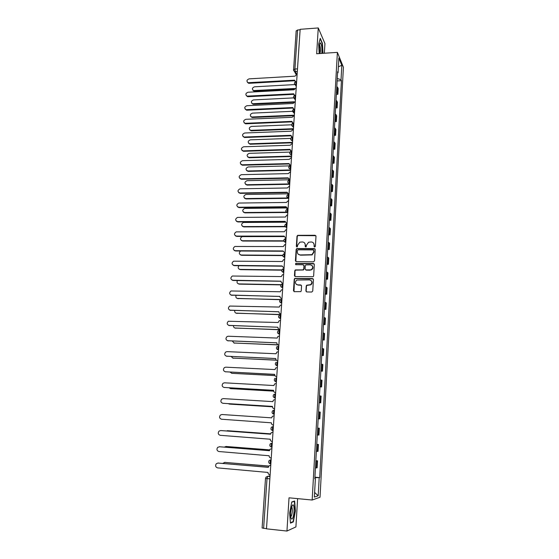 <?xml version="1.0" encoding="UTF-8"?>
<svg xmlns="http://www.w3.org/2000/svg" width="559" height="559" viewBox="0 0 559 559"><rect width="100%" height="100%" fill="white"/><g stroke="black" fill="none" stroke-linecap="round" stroke-linejoin="round"><path stroke-width="0.84" d="M314.682 247.015L315.395 246.351L315.996 236.219L315.094 235.269L297.681 235.332L297.004 236.219L296.354 246.281L297.241 246.889L297.765 244.975L299.827 242.173L302.405 241.956C304.236 242.138 305.186 243.158 305.256 245.003L305.172 246.309L306.073 246.924L306.591 245.01L308.603 242.215L311.251 241.97C313.096 242.159 314.053 243.179 314.13 245.031L314.053 246.344L314.682 247.015M305.92 290.932L306.828 291.931L311.712 292.029L312.74 291.064L313.424 279.549L312.516 278.564L294.747 278.424L294.23 279.248L293.489 290.68L294.383 291.672L300.784 291.63L301.252 290.841L301.56 285.922L300.665 284.929L297.765 284.88C295.047 283.895 294.705 282.281 296.738 280.052L309.462 279.877C312.16 280.8 312.551 282.393 310.636 284.657L306.702 285.202L306.227 286.005L305.92 290.932L306.402 291.819M312.16 500.026L289.024 497.81L286.956 531.05L266.482 528.835L300.155 29.313L318.267 27.95L316.667 53.741L337.391 52.371L312.16 500.026L320.021 497.237L343.415 67.276L337.391 52.371M313.508 261.815L314.528 260.864L315.206 249.531L314.298 248.566L296.773 248.566L296.151 249.44L295.425 260.69L296.312 261.654L313.508 261.815M314.319 264.477L313.641 275.901L313.145 276.712L295.355 276.607L294.46 275.629L294.775 270.766L295.327 269.927L302.754 269.899L303.768 268.949L303.97 265.721L303.076 264.749L295.837 264.673L295.613 263.401L313.41 263.506L314.319 264.477M324.36 53.231L324.94 43.581L318.267 27.95M286.956 531.05L295.914 526.913L297.612 498.628M266.489 528.681L262.101 527.989L265.504 478.336L267.013 478.588L263.617 528.374M296.228 31.059L297.577 29.997L294.921 69.023L295.264 71.615L296.675 74.235M300.12 29.802L297.577 29.997M336.476 92.298L337.329 93.115L337.65 87.386L336.798 86.561M337.65 87.386L338.188 88.608L337.874 94.317L336.357 94.394M337.329 93.115L337.874 94.317M335.603 107.957L337.119 107.887L337.44 102.129L336.036 100.159M335.714 105.937L337.119 107.887M334.834 121.624L336.357 121.562L336.679 115.762L335.267 113.861M334.946 119.689L336.357 121.562M334.065 135.397L335.596 135.341L335.917 129.499L334.499 127.669M334.17 133.538L335.596 135.341M333.29 149.274L334.82 149.225L335.148 143.335L333.716 141.581M333.388 147.499L334.82 149.225M332.5 163.256L334.044 163.214L334.373 157.282L332.933 155.605M332.598 161.565L334.044 163.214M331.718 177.35L333.262 177.322L333.59 171.34L332.144 169.733M331.801 175.75L333.262 177.322M330.921 191.555L332.472 191.534L332.808 185.504L331.34 183.981M331.005 190.039L332.472 191.534M330.117 205.873L331.676 205.859L332.011 199.78L330.537 198.333M330.201 204.44L331.676 205.859M329.307 220.302L330.872 220.295L331.214 214.174L329.733 212.804M329.384 218.96L330.872 220.295M328.496 234.843L330.069 234.843L330.411 228.673L328.916 227.387M328.566 233.592L330.069 234.843M327.672 249.503L329.251 249.51L329.593 243.291L328.091 242.089M327.742 248.343L329.251 249.51M326.847 264.281L328.426 264.295L328.776 258.027L327.26 256.909M326.91 263.212L328.426 264.295M326.016 279.172L327.602 279.2L327.951 272.876L326.421 271.849M326.072 278.2L327.602 279.2M325.17 294.188L326.763 294.216L327.12 287.85L325.583 286.907M325.219 293.314L326.763 294.216M324.325 309.316L325.925 309.365L326.281 302.943L324.73 302.084M324.367 308.547L325.925 309.365M323.472 324.576L325.079 324.625L325.436 318.155L323.878 317.386M323.507 323.899L325.079 324.625M322.613 339.956L324.22 340.019L324.583 333.492L323.011 332.822M322.641 339.383L324.22 340.019M321.746 355.461L323.361 355.531L323.724 348.956L322.138 348.376M321.767 354.993L323.361 355.531M320.866 371.099L322.494 371.176L322.857 364.545L321.264 364.056M320.887 370.736L322.494 371.176M319.986 386.863L321.614 386.947L321.984 380.26L320.377 379.875M320 386.604L321.614 386.947M319.098 402.753L320.733 402.85L321.104 396.107L319.482 395.821M319.105 402.606L320.733 402.85M318.197 418.775L319.839 418.887L320.216 412.088L318.581 411.899M318.204 418.74L319.839 418.887M317.68 428.082L319.322 428.201L317.673 428.11M317.288 435.014L318.944 435.056L319.322 428.201M316.771 444.321L318.42 444.447L316.757 444.461M316.373 451.42L318.036 451.358L318.42 444.447M315.849 460.693L317.512 460.826L315.835 460.944M315.444 467.967L317.121 467.799L317.512 460.826M337.552 73.04L338.055 72.719L338.873 58.024L341.828 65.298L341.039 79.734L337.252 78.484M314.906 477.624L319.706 477.624L341.444 80.692L341.039 79.734M319.189 477.742L318.197 495.77L314.354 497.084L315.381 478.658L314.85 478.56M338.055 72.719L337.629 71.713L314.836 478.79L315.381 478.658M322.99 53.322L322.445 43.357L320.272 38.34L318.651 44.063L319.189 53.573M293.363 521.896L295.411 510.891L294.635 501.011L291.77 501.954L289.646 513.078L290.463 523.147L293.363 521.896L292.567 521.813M337.112 80.936L341.444 80.692M314.927 477.204L319.706 477.624M341.828 65.298L338.384 66.78M314.612 492.437L318.197 495.77M314.347 246.924L314.347 245.268L313.48 243.004M304.571 242.927L305.487 245.24L305.487 246.896M315.87 235.709L297.919 235.577L297.241 236.464L296.675 246.875M315.059 248.972L297.018 248.797L296.396 249.663L295.858 261.528M313.795 250.579L313.166 249.901L298.115 249.824L297.409 250.488L297.318 251.871C297.388 253.723 298.331 254.743 300.162 254.946L311.88 254.687L313.718 251.962L313.718 250.222M298.338 254.282L300.162 254.946M314.018 250.809L313.934 252.193L312.104 254.911L300.4 255.17M303.782 265.099L304.201 265.93L304.005 269.152L303.467 269.983L295.564 270.13L295.019 270.968L294.928 276.495M314.144 263.876L296.165 263.541L295.564 264.61M310.014 269.99L311.356 269.641C313.417 267.405 313.075 265.798 310.329 264.826L305.857 264.896L305.305 265.735L305.109 268.963L306.011 269.941L311.58 269.843C313.215 268.537 313.382 267.118 312.097 265.595M305.535 269.801L306.011 269.941M310.245 270.193L306.241 270.144M311.146 280.569C312.509 282.022 312.411 283.448 310.86 284.845L306.933 285.39L306.458 286.194L306.157 291.113M296.438 284.468L297.765 284.88M301.322 285.23L298.003 285.069M313.215 278.899L294.991 278.62L294.474 279.444L293.999 291.581M295.949 84.514L254.499 86.813C252.144 87.805 251.809 89.056 253.493 90.572L294.544 88.49M294.188 89.035L254.541 91.166L252.857 90.195M297.129 74.193L294.949 76.178L249.083 78.861C246.673 79.881 246.33 81.16 248.042 82.704L294.677 80.182L295.425 81.74M295.236 81.845L295.026 81.425M294.691 80.734L249.125 83.319L247.406 82.32M294.942 97.825L253.458 99.921C251.054 100.962 250.746 102.234 252.542 103.736L294.083 101.794M293.489 102.332L253.5 104.288L251.836 103.338M293.957 111.234L252.416 113.128C249.95 114.232 249.677 115.517 251.592 116.999L294.369 115.175M292.965 115.72L252.451 117.502L250.802 116.586M321.802 53.398C322.187 47.822 321.698 44.301 320.342 42.826L320.209 42.882C319.175 45.013 319.098 48.556 319.986 53.517M320.153 38.774L322.222 43.546L322.76 53.336M319.944 53.35C320.768 50.897 320.677 48.13 319.678 45.048L319.524 44.895M291.903 506.119C290.75 509.577 290.394 513.288 290.82 517.236C291.302 519.486 291.966 519.66 292.832 517.753C294.474 514 294.467 504.085 292.825 504.868L291.903 506.119M290.743 516.705L291.491 515.803C292.462 512.449 292.602 509.598 291.91 507.237L291.595 506.971M291.721 502.206L294.369 501.332L295.124 510.905L293.14 521.568L290.435 522.728M293.824 501.276L294.369 501.332M296.214 87.784L294.02 89.775L248 92.235C245.541 93.311 245.226 94.611 247.057 96.134L293.748 93.807L294.579 95.428M294.369 95.54L294.118 95.079M293.761 94.338L248.042 96.707L246.337 95.736M295.292 101.486L293.091 103.478L246.903 105.721C244.395 106.853 244.108 108.166 246.065 109.669L292.818 107.545L293.748 109.229M293.503 109.333L293.202 108.844M292.825 108.055L246.952 110.2L245.268 109.264M291.574 124.797L251.361 126.432C248.846 127.592 248.608 128.898 250.642 130.352L293.454 128.71M293.419 129.178L251.403 130.82L249.775 129.94M290.701 138.394L250.299 139.834C247.728 141.064 247.525 142.384 249.691 143.796L292.532 142.349M292.504 142.804L250.341 144.236L248.734 143.39M289.967 152.09L249.23 153.341C246.61 154.64 246.442 155.975 248.734 157.345L291.609 156.094M291.581 156.527L249.272 157.757L247.693 156.939M294.362 115.287L292.154 117.292L245.806 119.305C243.235 120.492 242.99 121.827 245.073 123.301L291.875 121.38L292.93 123.134M292.63 123.239L292.28 122.721M291.875 121.876L245.848 123.798L244.185 122.889M293.419 129.199L291.204 131.204L244.702 132.993C242.075 134.251 241.865 135.599 244.073 137.032L290.925 135.334L292.14 137.144M291.763 137.255L291.358 136.703M290.925 135.802L244.744 137.493L243.102 136.627M292.476 143.223L290.254 145.228L243.584 146.779C240.908 148.114 240.733 149.477 243.074 150.867L289.967 149.386L291.379 151.258M290.904 151.384L290.428 150.797M289.967 149.84L243.626 151.3L242.012 150.462M289.478 165.89L248.154 166.952C245.478 168.322 245.352 169.663 247.77 170.984L290.673 169.943M290.645 170.355L248.196 171.375L246.645 170.6M291.525 157.352L289.289 159.364L242.459 160.685C239.727 162.082 239.594 163.459 242.068 164.8L289.003 163.556L290.498 165.464M290.051 165.625L289.492 165.01M289.003 163.983L242.508 165.212L240.915 164.416M288.947 179.795L247.043 180.662C244.36 182.08 244.262 183.436 246.743 184.722L289.45 183.911M289.709 184.288L247.106 185.099L245.59 184.358M290.561 171.592L288.325 173.611L241.299 174.688C238.56 176.148 238.462 177.531 240.992 178.838L288.039 177.839L290.009 179.767M289.22 179.977L288.556 179.334M288.025 178.244L241.369 179.229L239.818 178.475M287.647 193.833L245.827 194.483C243.249 195.971 243.186 197.334 245.646 198.571L288.206 197.977M288.521 198.333L246.016 198.92L244.535 198.228M289.597 185.951L287.347 187.971L240.035 188.809C237.4 190.339 237.337 191.73 239.846 192.988L287.053 192.226L289.024 194.469M288.423 194.448L287.612 193.77M287.046 192.61L240.23 193.358L238.714 192.645M286.341 207.969L244.604 208.416C242.124 209.967 242.103 211.337 244.542 212.518L286.914 212.147M287.228 212.49L244.912 212.853L243.472 212.203M288.619 200.415L286.362 202.449L238.763 203.05C236.226 204.643 236.205 206.04 238.693 207.242L286.068 206.732L288.046 208.982M287.675 209.031L286.669 208.332M286.061 207.096L239.077 207.592L237.61 206.928M285.16 222.209L243.375 222.461C240.999 224.068 241.02 225.445 243.431 226.577L284.908 226.43M285.111 226.751L243.801 226.891L242.41 226.29M287.64 214.998L286.963 215.054L285.369 217.032L237.477 217.409C235.053 219.058 235.066 220.456 237.526 221.616L285.076 221.357L287.053 223.621M285.062 221.699L237.924 221.944L236.499 221.329M284.07 236.562L242.138 236.618C239.867 238.281 239.923 239.657 242.306 240.74L283.734 240.817M283.825 241.111L242.683 241.041L241.341 240.482M286.648 229.7L285.838 229.784L284.37 231.74L236.191 231.88C233.872 233.585 233.928 234.99 236.359 236.101L284.077 236.101L286.061 238.372M284.063 236.415L236.75 236.408L235.381 235.842M240.58 251.012C238.735 252.815 238.938 254.149 241.174 255.016L282.693 255.309M282.693 255.589L241.558 255.295L240.279 254.792M285.649 244.521L284.713 244.639L283.364 246.561L234.899 246.47C232.677 248.224 232.775 249.628 235.178 250.698L283.064 250.956L285.062 253.241M283.05 251.25L235.577 250.984L234.263 250.467M238.903 265.728C237.666 267.579 238.043 268.802 240.035 269.403L281.778 269.92M281.701 270.172L240.419 269.655L239.203 269.207M284.643 259.46L283.588 259.621L282.344 261.507L233.599 261.186C231.482 262.975 231.615 264.386 233.983 265.406L282.043 265.937L284.049 268.229M282.029 266.203L234.389 265.672L233.145 265.211M237.421 280.555C236.604 282.344 237.093 283.462 238.889 283.902L281.023 284.657M280.87 284.88L239.273 284.133L238.134 283.734M283.623 274.518L282.463 274.728L281.324 276.572L232.292 276.02C230.28 277.844 230.441 279.255 232.789 280.241L281.009 281.184C281.044 282.365 281.638 283.022 282.784 283.161L283.029 283.336M281.002 281.275L233.194 280.485L232.02 280.073M236.045 295.501C235.556 297.178 236.115 298.185 237.729 298.513L280.555 299.512M280.269 299.708L237.058 298.38M282.602 289.702L281.338 289.953L280.29 291.756L230.986 290.973C229.064 292.832 229.26 294.237 231.573 295.187L279.975 296.41C280.01 297.598 280.604 298.268 281.757 298.408L282.002 298.576M279.968 296.473L230.895 295.054M234.731 310.566C234.507 312.097 235.122 312.991 236.562 313.243L280.925 314.514M280.178 314.675L235.982 313.131M281.568 305.004L280.213 305.312L279.248 307.066L229.672 306.053C227.841 307.932 228.072 309.337 230.357 310.259L278.927 311.754C278.962 312.956 279.563 313.634 280.716 313.788L280.967 313.934M278.927 311.796L229.77 310.154M233.48 325.757C233.466 327.12 234.109 327.895 235.388 328.084L279.912 329.607M279.898 329.768L234.906 328M280.527 320.44L279.088 320.796L278.2 322.508L228.358 321.25C226.612 323.158 226.87 324.555 229.127 325.45L277.879 327.232C277.914 328.44 278.508 329.132 279.675 329.293L279.926 329.419M277.879 327.246L228.638 325.373M232.278 341.074L234.207 343.037L278.005 344.791M278.682 344.945L233.823 342.988M279.479 335.994L277.956 336.399L277.138 338.069L228.254 336.232L227.038 336.567C225.375 338.495 225.661 339.893 227.89 340.766L276.817 342.835C276.852 344.058 277.453 344.749 278.62 344.917L278.871 345.029M276.817 342.821L227.506 340.711M231.14 356.516L233.012 358.116L276.279 360.094M276.391 360.199L232.74 358.088M278.424 351.681L276.831 352.135L276.076 353.763L227.01 351.639L225.71 352.016C224.131 353.959 224.438 355.356 226.64 356.202L275.748 358.564C275.783 359.8 276.384 360.506 277.557 360.681L277.809 360.772M275.748 358.522L226.367 356.174M230.063 372.084L231.803 373.314L274.895 375.529M274.937 375.606L231.65 373.3M277.355 367.501L275.692 368.004L275 369.583L225.752 367.165L224.383 367.591C222.873 369.548 223.202 370.938 225.382 371.77L274.672 374.425C274.7 375.669 275.308 376.389 276.481 376.57L276.74 376.64M274.672 374.355L225.228 371.756M229.078 387.792L230.594 388.638L273.637 391.09M273.651 391.146L230.56 388.631M276.279 383.453L274.56 383.998L273.91 385.535L224.487 382.817L223.041 383.285C221.602 385.263 221.958 386.653 224.11 387.457L273.582 390.42C273.617 391.677 274.217 392.404 275.398 392.593L275.664 392.649M273.589 390.322L224.082 387.457M228.254 403.647L229.372 404.08L272.478 406.791M272.485 406.812L229.553 404.101M275.196 399.538L273.421 400.125L272.82 401.628L223.209 398.602L221.699 399.112C220.323 401.096 220.7 402.487 222.831 403.277L272.485 406.554C272.519 407.818 273.127 408.552 274.308 408.755L274.574 408.79M272.492 406.421L223.027 403.305M274.106 415.756L272.275 416.385L271.716 417.852L221.923 414.512L220.358 415.071C219.037 417.063 219.435 418.453 221.539 419.229L271.381 422.814C271.408 424.092 272.023 424.84 273.211 425.05L273.477 425.071M270.633 433.861L226.143 430.94M227.478 430.703L270.64 433.833M272.897 432.093L271.122 432.785L270.605 434.21L220.623 430.563L219.002 431.157C217.737 433.162 218.15 434.546 220.239 435.314L270.263 439.22C270.297 440.506 270.905 441.261 272.1 441.484L272.366 441.505M220.854 430.563L270.605 434.189M269.627 449.918L226.011 446.48L224.39 447.088M225.99 446.48L269.648 449.869M271.891 448.604L269.969 449.317L269.48 450.708L219.317 446.739L269.487 450.659M219.757 446.718L217.64 447.382C216.431 449.387 216.857 450.771 218.925 451.532L269.138 455.76C269.172 457.059 269.787 457.828 270.982 458.052L271.248 458.073M268.711 466.122L224.753 462.391L222.81 463.383M224.606 462.384L268.767 466.045M270.766 465.235L268.809 465.989L268.348 467.345L217.996 463.055L216.27 463.732C215.11 465.745 215.557 467.135 217.605 467.89L268.006 472.446C268.034 473.759 268.655 474.528 269.857 474.766L270.123 474.794M217.849 463.048L268.355 467.268M270.29 465.207L270.773 465.158M270.046 475.905L267.747 476.317L267.013 478.588L269.85 478.839M270.011 476.513L267.747 476.317L266.021 477.106L265.588 478.301M297.311 71.489L294.432 71.468L293.601 70.469M317.358 451.42L317.75 444.475M318.274 435.049L318.658 428.166M319.175 418.817L319.559 411.997M320.076 402.725L320.454 395.954M320.964 386.758L321.334 380.05M321.844 370.931L322.215 364.272M322.718 355.231L323.088 348.627M323.591 339.655L323.954 333.108M324.451 324.206L324.814 317.715M325.303 308.889L325.659 302.447M326.149 293.692L326.505 287.298M326.994 278.613L327.343 272.275M327.826 263.659L328.175 257.371M328.65 248.825L328.999 242.585M329.475 234.109L329.817 227.918M330.285 219.505L330.628 213.363M331.096 205.02L331.431 198.927M331.892 190.647L332.228 184.603M332.689 176.385L333.024 170.39M333.478 162.236L333.807 156.282M334.261 148.198L334.589 142.293M335.037 134.272L335.365 128.409M335.805 120.444L336.127 114.63M336.567 106.727L336.895 100.955M316.443 467.925L316.827 460.923M270.849 463.998L270.395 463.851C269.997 462.104 270.158 460.714 270.884 459.68L271.143 459.659M271.143 459.701L269.193 460.448C268.25 462.034 268.648 463.166 270.395 463.851L270.856 463.893M271.974 447.298L271.534 447.151C271.122 445.383 271.283 444.007 272.009 443.014L272.268 443.007M272.268 443.035L270.36 443.741C269.375 445.32 269.766 446.459 271.534 447.151L271.981 447.186M273.092 430.73L271.388 429.878M273.099 430.619L272.659 430.591C270.87 429.885 270.493 428.753 271.52 427.174L273.127 426.489C272.401 427.446 272.247 428.809 272.659 430.591L272.841 430.716M274.483 410.124L274.231 410.103C273.505 411.026 273.358 412.381 273.777 414.17L272.457 413.408M275.58 393.871L275.328 393.857C274.609 394.738 274.462 396.086 274.888 397.889L273.526 397.079M276.663 377.758L276.412 377.744C275.692 378.597 275.552 379.924 275.985 381.741L274.588 380.896M277.739 361.778L277.495 361.771C276.775 362.581 276.635 363.902 277.082 365.733L275.643 364.852M278.808 345.937L278.564 345.923C277.844 346.699 277.711 348.012 278.158 349.857L276.691 348.942M279.87 330.222L279.626 330.208C278.906 330.956 278.773 332.256 279.234 334.121L277.739 333.164M289.765 179.928C289.059 180.354 288.975 181.584 289.506 183.618L289.737 183.904M290.722 169.223L288.814 168.056M294.53 112.722L294.509 113.079M295.466 98.873L295.438 99.243M296.389 85.129L296.368 85.513M296.633 81.523L296.333 81.544C295.718 81.887 295.655 83.088 296.158 85.143L294.495 83.983M295.711 95.261L295.418 95.275C294.789 95.631 294.726 96.833 295.229 98.887L293.566 97.72M294.775 109.096L294.495 109.11C293.852 109.473 293.782 110.682 294.3 112.736L292.63 111.569M293.838 123.043L293.566 123.057C292.909 123.427 292.839 124.643 293.356 126.69L291.686 125.523M292.888 137.102L292.63 137.109C291.952 137.493 291.882 138.709 292.406 140.763L290.736 139.589M291.931 151.265L291.686 151.272C290.994 151.671 290.918 152.893 291.449 154.941L289.779 153.767M290.973 165.541L290.729 165.548C290.03 165.96 289.946 167.183 290.484 169.23C288.185 168.035 288.158 166.813 290.401 165.555M289.436 179.942C287.179 181.193 287.2 182.416 289.506 183.618L287.843 182.458M288.786 194.42C288.081 194.874 287.99 196.111 288.514 198.124L286.865 196.985M287.801 209.024C287.095 209.513 286.998 210.75 287.515 212.748L285.88 211.623M286.809 223.747C286.096 224.264 285.998 225.515 286.508 227.492L284.88 226.381M285.803 238.588C285.097 239.133 284.992 240.391 285.495 242.354L283.881 241.257M284.797 253.548C284.084 254.128 283.979 255.393 284.475 257.336L282.875 256.26M283.776 268.634C283.064 269.242 282.952 270.514 283.441 272.443L281.862 271.388M282.749 283.839C282.036 284.482 281.925 285.761 282.4 287.668L280.842 286.634M281.715 299.17C281.002 299.848 280.884 301.133 281.359 303.027L279.814 302.014M280.674 314.626C279.954 315.339 279.835 316.632 280.297 318.504L278.78 317.526M275.308 397.91L274.888 397.889C273.051 397.163 272.694 396.017 273.819 394.458L275.328 393.857M274.21 414.198L273.777 414.17C271.967 413.457 271.597 412.318 272.673 410.746L274.231 410.103M270.528 463.97L269.242 463.257M297.486 68.869L294.921 69.023L293.503 69.749L296.053 74.445M293.566 69.987L296.172 30.801M254.541 91.166L254.191 90.663M248.762 82.795L249.125 83.319M253.5 104.288L253.15 103.806M252.451 117.502L252.102 117.041M247.679 96.204L248.042 96.707M246.582 109.711L246.952 110.2M251.403 130.82L251.047 130.373M250.341 144.236L249.985 143.81M249.272 157.757L248.909 157.345M245.485 123.329L245.848 123.798M244.374 137.046L244.744 137.493M243.256 150.867L243.626 151.3M248.196 171.375L247.833 170.984M242.124 164.8L242.508 165.212M247.106 185.099L246.743 184.722M240.992 178.838L241.369 179.229M246.016 198.92L245.646 198.571M239.846 192.988L240.23 193.358M244.912 212.853L244.542 212.518M238.693 207.242L239.077 207.592M243.801 226.891L243.431 226.577M237.526 221.616L237.924 221.944M242.683 241.041L242.306 240.74M236.359 236.101L236.75 236.408M241.558 255.295L241.174 255.016M235.178 250.698L235.577 250.984M240.419 269.655L240.035 269.403M233.983 265.406L234.389 265.672M239.273 284.133L238.889 283.902M232.789 280.241L233.194 280.485M238.12 298.723L237.729 298.513M231.573 295.187L231.985 295.411M236.96 313.431L236.562 313.243M230.357 310.259L230.769 310.455M235.786 328.245L235.388 328.084M229.127 325.45L229.546 325.624M234.605 343.184L234.207 343.037M227.89 340.766L228.31 340.913M233.41 358.242L233.012 358.116M226.64 356.202L227.066 356.328M232.216 373.412L231.803 373.314M225.382 371.77L225.808 371.868M231.007 388.708L230.594 388.638M224.11 387.457L224.543 387.534M229.784 404.129L229.372 404.08M222.831 403.277L223.265 403.332M227.681 430.703L227.261 430.696M220.623 430.563L221.064 430.57M226.437 446.459L226.011 446.48M225.179 462.349L224.753 462.391M217.996 463.055L218.443 463.006M296.046 81.558C294.132 82.418 293.922 83.577 295.418 85.031L296.291 86.589M288.772 198.124L288.514 198.124C286.208 196.915 286.194 195.685 288.465 194.441M287.787 212.748L287.515 212.748C285.23 211.561 285.195 210.331 287.417 209.066M286.795 227.492L286.508 227.492C284.265 226.367 284.196 225.144 286.292 223.817M285.796 242.354L285.495 242.354C283.294 241.292 283.182 240.07 285.16 238.7M284.783 257.336L284.475 257.336C282.316 256.329 282.169 255.114 284.035 253.702M283.762 272.443L283.441 272.443C281.331 271.485 281.149 270.276 282.903 268.83M282.735 287.675L282.4 287.668C280.332 286.753 280.122 285.558 281.771 284.084M281.701 303.034L281.359 303.027C279.325 302.146 279.081 300.966 280.639 299.47M280.66 318.518L280.297 318.504C278.305 317.666 278.04 316.492 279.507 314.976M279.605 334.128L279.234 334.121C277.278 333.311 276.991 332.137 278.375 330.614M278.543 349.878L278.158 349.857C276.237 349.075 275.929 347.915 277.243 346.377M277.474 365.754L277.082 365.733C275.189 364.971 274.86 363.818 276.104 362.274M276.398 381.762L275.985 381.741C274.127 381 273.784 379.854 274.965 378.296M295.117 95.289C293.154 96.197 292.979 97.371 294.593 98.803L295.383 100.145M294.188 109.124C292.168 110.095 292.029 111.283 293.768 112.68L294.46 113.805M293.251 123.064C291.176 124.105 291.071 125.3 292.951 126.662L293.531 127.564M292.308 137.116C290.177 138.227 290.114 139.436 292.126 140.749L292.595 141.434M291.358 151.279C289.171 152.46 289.15 153.683 291.309 154.934L291.651 155.423M253.835 91.075L253.493 90.572M248.042 82.704L248.406 83.228M252.892 104.219L252.542 103.736M251.948 117.46L251.592 116.999M319.671 44.07L320.209 42.882M291.532 507.202L291.91 507.237M291.707 506.629L292.825 504.868M247.057 96.134L247.42 96.644M246.065 109.669L246.428 110.158M250.998 130.799L250.642 130.352M250.048 144.229L249.691 143.796M249.09 157.75L248.734 157.345M245.073 123.301L245.443 123.77M244.073 137.032L244.444 137.486M243.074 150.867L243.444 151.3M248.133 171.375L247.77 170.984M242.068 164.8L242.445 165.212"/></g></svg>
